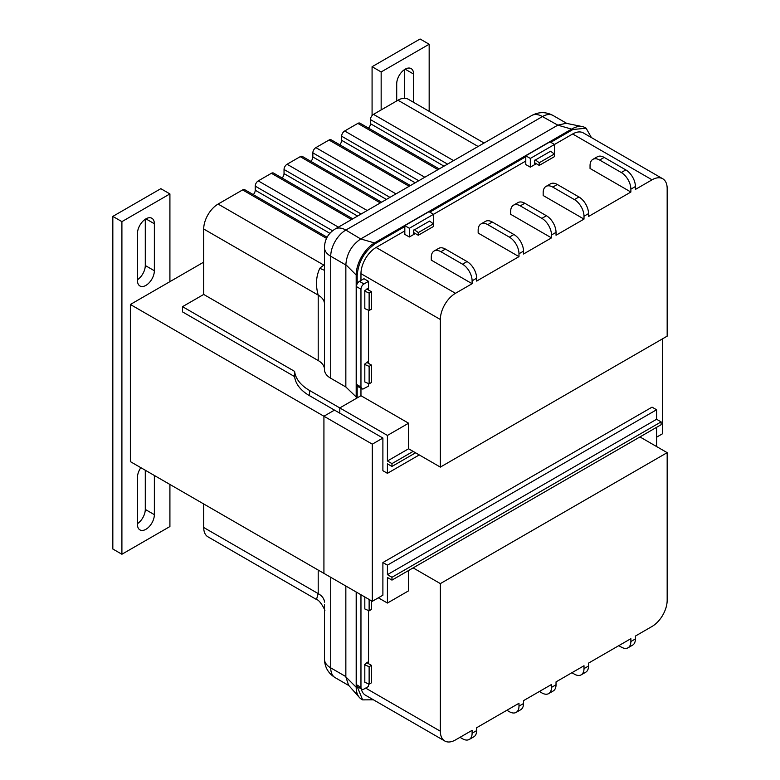 <?xml version="1.0" encoding="UTF-8"?>
<svg xmlns="http://www.w3.org/2000/svg" width="780" height="780" viewBox="0 0 780 780"><rect width="100%" height="100%" fill="white"/><g stroke="black" fill="none" stroke-linecap="round" stroke-linejoin="round"><path stroke-width="1.17" d="M396.708 100.952L396.708 83.821A11.954 6.903 -60 0 1 405.161 69.186A11.954 6.903 -60 0 1 411.138 68.591A11.954 6.903 -60 0 1 413.605 74.061L413.605 102.356M429.166 111.335L429.166 44.236L381.157 71.955L381.157 109.931M404.537 98.26L404.537 69.566M381.157 71.955L372.079 66.719L420.089 39L429.166 44.236M372.079 115.567L372.079 66.719M137.456 233.493A11.954 6.903 -60 0 1 145.909 218.858A11.954 6.903 -60 0 1 151.886 218.273A11.954 6.903 -60 0 1 154.362 223.743L154.362 270.748A11.954 6.903 -60 0 1 149.146 282.779A11.954 6.903 -60 0 1 139.932 285.977A11.954 6.903 -60 0 1 137.456 280.507L137.456 233.493M154.362 475.478L154.362 514.673A11.954 6.903 -60 0 1 149.146 526.695A11.954 6.903 -60 0 1 139.932 529.893A11.954 6.903 -60 0 1 137.456 524.423L137.456 477.418A11.954 6.903 -60 0 1 140.839 467.668M145.285 219.248L145.285 265.512A11.954 6.903 -60 0 1 137.456 279.757M169.913 281.648L169.913 193.918L160.836 188.672L112.827 216.391L112.827 549.013L121.904 554.249L169.913 526.539L169.913 484.458M145.285 470.233L145.285 509.428A11.954 6.903 -60 0 1 137.456 523.682M169.913 193.918L121.904 221.637L112.827 216.391M121.904 221.637L121.904 554.249M203.707 262.139L130.367 304.483L130.367 461.623L372.304 601.302L372.304 444.161L382.892 438.048L339.797 413.176L339.797 407.93L357.181 397.898L357.181 386.236M372.304 444.161L323.924 416.227L323.924 573.368L323.924 416.227L334.503 410.114L323.924 416.227L130.367 304.483M662.63 338.773L662.63 433.69L656.584 437.18M639.951 436.936L667.173 452.654L440.349 583.606L413.137 567.889L661.118 424.71L661.118 421.882L656.584 419.269L656.584 409.763L652.051 407.15L382.892 562.546L382.892 595.198L372.304 601.302M404.82 226.57L375.814 243.311C364.504 251.121 358.283 261.875 357.181 275.584L357.181 283.842M294.625 371.377A51.324 29.63 0 0 0 309.553 390.468L339.797 407.93L339.797 413.176L309.553 395.714A51.324 29.63 0 0 1 294.625 376.613L182.54 311.902L182.54 306.667L294.625 371.377L294.625 376.613M375.814 243.311L360.691 238.953C351.673 245.173 346.729 253.744 345.852 264.673L356.187 275.008A26.354 15.21 -60 0 1 374.819 242.736L571.935 128.934A26.354 15.21 -60 0 1 582.377 126.594L566.134 123.289L557.817 125.151L572.929 129.509L586.111 128.203L591.406 137.572M572.929 129.509L550.777 142.301M525.788 156.731L429.809 212.141M324.46 264.878L323.963 265.171L218.107 204.067A20.368 11.758 120 0 0 203.707 229.008L203.707 294.44L182.54 306.667M218.107 204.067L242.609 189.92L326.518 238.368M327.093 237.247L244.745 189.706A4.28 2.467 120 0 0 242.609 189.92M253.276 194.63A4.28 2.467 120 0 0 255.235 190.222L255.235 186.127L332.563 230.763M338.383 227.146L258.258 180.882A4.28 2.467 120 0 0 255.235 186.127M258.258 180.882L271.411 173.287L351.536 219.55M352.794 218.829L273.556 173.082A4.28 2.467 120 0 0 271.411 173.287M282.077 177.996A4.28 2.467 120 0 0 284.037 173.599L284.037 169.494L361.14 214.003M367.185 210.512L287.069 164.258A4.28 2.467 120 0 0 284.037 169.494M287.069 164.258L300.222 156.663L380.338 202.917M381.595 202.195L302.357 156.448A4.28 2.467 120 0 0 300.222 156.663M310.879 161.372A4.28 2.467 120 0 0 312.848 156.965L312.848 152.861L389.941 197.369M395.996 193.879L315.871 147.625A4.28 2.467 120 0 0 312.848 152.861M315.871 147.625L329.023 140.03L409.149 186.284M410.397 185.562L331.168 139.815A4.28 2.467 120 0 0 329.023 140.03M339.69 144.739A4.28 2.467 120 0 0 341.65 140.332L341.65 136.227L418.753 180.745M424.798 177.255L344.672 130.991A4.28 2.467 120 0 0 341.65 136.227M344.672 130.991L357.835 123.396L437.95 169.66M439.208 168.928L359.97 123.181A4.28 2.467 120 0 0 357.835 123.396M368.491 128.105A4.28 2.467 120 0 0 370.461 123.698L370.461 119.603L447.554 164.112M453.599 160.621L373.483 114.358A4.28 2.467 120 0 0 370.461 119.603M373.483 114.358L397.976 100.22L478.101 146.474M484.068 143.032L408.164 99.206A20.368 11.758 120 0 0 397.976 100.22M203.707 294.44L318.201 360.545A21.382 12.344 180 0 1 324.46 369.096M360.691 238.953L345.842 230.061L542.422 116.571A21.382 12.344 -120 0 0 531.726 115.518L335.156 229.008A21.382 12.344 60 0 1 345.842 230.061A21.382 12.344 120 0 0 330.73 256.259L330.73 378.251L345.842 386.977L357.181 397.898M330.73 378.251A21.382 12.344 180 0 1 324.46 369.525A21.382 12.344 180 0 1 324.46 369.398L324.46 301.724M357.181 275.584L356.187 275.008L356.187 397.322M345.852 264.673L345.842 386.977M324.46 303.664A21.382 12.344 0 0 0 318.201 295.113C315.471 285.256 316.027 276.286 319.888 268.203A21.382 8.346 -132.6 0 0 324.46 270.241M582.377 126.594A26.354 15.21 -60 0 1 585.107 127.627L586.111 128.203M531.726 115.518C538.873 111.706 546 111.706 553.108 115.518A21.382 12.344 -60 0 0 542.422 116.571L557.817 125.151M557.544 125.307L360.965 238.797M369.125 383.838L369.125 366.376L364.816 364.504L364.816 381.966L369.125 383.838L371.436 382.512L371.436 365.05L366.766 362.359M369.125 366.376L371.436 365.05M369.125 293.046L364.816 291.174L364.816 308.627L369.125 310.508L369.125 293.046L371.436 291.72L366.766 289.019M369.125 310.508L371.436 309.173L371.436 291.72M554.365 154.021L550.582 151.232L535.46 159.958L539.243 162.747L554.365 154.021L554.365 156.682L539.243 165.409L534.583 162.718M539.243 162.747L539.243 165.409M418.275 232.596L414.492 229.798L429.614 221.072L433.397 223.86L418.275 232.596L418.275 235.258L433.397 226.522L433.397 223.86M413.605 232.557L418.275 235.258M368.531 383.575L368.531 386.11L362.875 389.123L357.318 386.324L356.431 384.365L356.431 286.582A4.28 2.467 -60 0 1 359.453 281.346L363.987 278.723L368.531 281.346L368.531 290.043M361.852 388.937L360.965 386.977L360.965 289.204A4.28 2.467 -60 0 1 363.987 283.969L368.531 281.346M368.531 310.245L368.531 363.373M368.053 289.76L368.053 288.288L364.465 290.94M368.053 363.09L368.053 361.618L364.465 364.27M599.654 160.036A13.582 7.839 -120 0 0 592.868 159.364L597.402 156.751A13.582 7.839 60 0 1 604.188 157.423L599.654 160.036L621.28 172.526L625.813 169.903A13.582 7.839 60 0 1 635.417 186.537L635.417 189.413L652.051 179.819A21.382 12.344 -60 0 1 662.737 178.756A21.382 12.344 -60 0 1 667.173 188.546L667.173 336.151L440.349 467.103L408.603 448.773L408.603 423.209L360.965 395.714L360.965 386.977L356.431 384.365M360.965 280.469L360.965 273.663A21.382 12.344 -60 0 1 376.087 247.474L404.82 230.89M440.349 467.103L440.349 319.498A21.382 12.344 -60 0 1 455.471 293.309L472.105 283.706L472.105 280.819A13.582 7.839 -120 0 0 462.501 264.186L467.044 261.573L445.419 249.083L440.885 251.706L462.501 264.186M360.965 395.714L339.797 407.93L387.426 435.435L387.426 460.99L391.969 463.613L391.969 466.44L387.426 463.827L387.426 473.323L382.892 470.701L382.892 438.048M409.354 228.267L404.82 225.644L404.82 234.38L409.354 236.993L409.354 228.267L525.788 161.041M530.322 158.428L525.788 155.805L525.788 164.541L530.322 167.154L530.322 158.428L572.666 133.984A21.382 12.344 -60 0 1 583.352 132.922L662.737 178.756M578.935 196.97L557.31 184.489L552.776 187.102L574.402 199.592L578.935 196.97A13.582 7.839 60 0 1 588.539 213.603L588.539 216.479L630.874 192.036L630.874 189.16A13.582 7.839 -120 0 0 621.28 172.526M552.776 187.102A13.582 7.839 -120 0 0 545.99 186.43L550.524 183.817A13.582 7.839 60 0 1 557.31 184.489M592.868 159.364A13.582 7.839 -120 0 0 590.05 165.584L590.05 168.47L630.874 192.036M625.813 169.903L604.188 157.423M440.885 251.706A13.582 7.839 -120 0 0 434.09 251.033A13.582 7.839 -120 0 0 431.281 257.254L431.281 260.13L472.105 283.706M434.09 251.033L438.633 248.41A13.582 7.839 60 0 1 445.419 249.083M467.044 261.573A13.582 7.839 60 0 1 476.648 278.206L476.648 281.083L518.983 256.639L518.983 253.753A13.582 7.839 -120 0 0 509.379 237.13L513.913 234.507L492.297 222.027L487.753 224.64L509.379 237.13M487.753 224.64A13.582 7.839 -120 0 0 480.967 223.967A13.582 7.839 -120 0 0 478.159 230.188L478.159 233.064L518.983 256.639M513.913 234.507A13.582 7.839 60 0 1 523.517 251.14L523.517 254.017L551.489 237.871L551.489 234.985A13.582 7.839 -120 0 0 541.895 218.361L546.429 215.738L524.803 203.258L520.27 205.871L541.895 218.361M480.967 223.967L485.501 221.354A13.582 7.839 60 0 1 492.297 222.027M520.27 205.871A13.582 7.839 -120 0 0 513.474 205.198A13.582 7.839 -120 0 0 510.666 211.419L510.666 214.295L551.489 237.871M513.474 205.198L518.017 202.585A13.582 7.839 60 0 1 524.803 203.258M546.429 215.738A13.582 7.839 60 0 1 556.033 232.372L556.033 235.248L584.005 219.102L584.005 216.216A13.582 7.839 -120 0 0 574.402 199.592M545.99 186.43A13.582 7.839 -120 0 0 543.173 192.65L543.173 195.526L584.005 219.102M408.603 423.209L387.426 435.435M408.603 448.773L387.426 460.99M413.137 451.396L391.969 463.613M415.584 452.81L391.969 466.44M419.279 454.935L387.426 473.323M404.82 225.644L429.01 211.682L433.553 214.295L433.553 223.031L432.832 223.441M415.331 233.551L409.354 236.993M525.788 155.805L549.978 141.843L554.521 144.456L554.521 153.192L553.8 153.601M536.289 163.712L530.322 167.154M535.821 163.429L534.583 164.151L534.583 160.183M414.853 233.278L413.605 233.99L413.605 230.032M440.349 583.606L440.349 731.211A21.382 12.344 120 0 0 444.785 741A21.382 12.344 120 0 0 455.471 739.937L472.105 730.333L472.105 733.219A13.582 7.839 60 0 1 469.297 739.43L473.831 736.817A13.582 7.839 -120 0 0 476.648 730.597L476.648 727.721L518.983 703.277L518.983 706.154A13.582 7.839 60 0 1 516.175 712.374L520.708 709.751A13.582 7.839 -120 0 0 523.517 703.541L523.517 700.654L551.489 684.508L551.489 687.385A13.582 7.839 60 0 1 548.681 693.605L553.215 690.983A13.582 7.839 -120 0 0 556.033 684.772L556.033 681.886L584.005 665.74L584.005 668.616A13.582 7.839 60 0 1 581.188 674.837L585.731 672.214A13.582 7.839 -120 0 0 588.539 665.993L588.539 663.117L630.874 638.674L630.874 641.55A13.582 7.839 60 0 1 628.066 647.77L632.6 645.148A13.582 7.839 -120 0 0 635.417 638.937L635.417 636.051L652.051 626.447A21.382 12.344 120 0 0 667.173 600.259L667.173 452.654M361.325 688.954A21.382 12.344 120 0 0 365.401 695.165L444.785 741M378.358 597.812L387.426 603.047L408.603 590.831L408.603 570.502M360.965 594.76L360.965 687.297A4.28 2.467 120 0 0 361.852 689.257A4.28 2.467 120 0 0 363.987 689.042L368.531 686.429L368.531 683.894M368.531 663.692L368.531 610.565M356.431 592.137L356.431 684.684A4.28 2.467 120 0 0 357.318 686.634L361.852 689.257M364.465 664.589L368.053 661.937L368.053 663.409M656.584 446.54L656.584 427.333M387.426 603.047L387.426 577.492L391.969 580.106L391.969 577.278L387.426 574.665L387.426 565.159L382.892 562.546M413.137 567.889L391.969 580.106M661.118 421.882L391.969 577.278M656.584 419.269L387.426 574.665M656.584 409.763L387.426 565.159M618.784 645.655L621.28 647.098A13.582 7.839 60 0 0 628.066 647.77M460.015 737.324L462.501 738.767A13.582 7.839 60 0 0 469.297 739.43M506.883 710.258L509.379 711.701A13.582 7.839 60 0 0 516.175 712.374M539.399 691.49L541.895 692.933A13.582 7.839 60 0 0 548.681 693.605M571.906 672.721L574.402 674.164A13.582 7.839 60 0 0 581.188 674.837M373.406 699.797L362.642 699.884L357.181 686.546M324.46 602.15A21.382 12.344 -0 0 0 318.201 593.6L316.485 599.498L207.928 536.816A20.368 11.758 -60 0 1 203.707 527.495L203.707 503.968M348.485 684.928L345.852 676.913L356.187 687.248L356.187 592M345.852 676.913L345.842 586.024M357.181 687.823L356.187 687.248A26.354 15.21 120 0 0 359.385 697.457A26.354 15.21 120 0 0 361.647 699.309L362.642 699.884M371.436 600.805L371.436 609.492L369.125 610.828L369.125 599.469M364.816 596.983L364.816 608.946L369.125 610.828M369.125 684.158L364.816 682.285L364.816 664.823L369.125 666.695L369.125 684.158L371.436 682.832L371.436 665.369L366.766 662.678M369.125 666.695L371.436 665.369M405.161 69.186L413.605 74.061M145.909 218.858L154.362 223.743M145.285 265.512L154.362 270.748M154.362 514.673L145.285 509.428M309.553 390.468L309.553 395.714M345.842 264.985L330.73 256.259A21.382 12.344 180 0 1 324.46 247.523L324.46 369.525M203.707 229.008L318.201 295.113L318.201 360.545M319.888 268.203A20.368 11.758 -60 0 1 323.963 265.171A21.382 12.344 60 0 0 324.46 265.453M329.872 233.317L255.235 190.222M444.005 166.159L370.461 123.698M415.194 182.793L341.65 140.332M386.392 199.426L312.848 156.965M357.581 216.06L284.037 173.599M360.965 273.663L440.349 319.498M572.666 133.984L652.051 179.819M376.087 247.474L455.471 293.309M476.648 278.206L472.105 280.819M635.417 186.537L630.874 189.16M588.539 213.603L584.005 216.216M556.033 232.372L551.489 234.985M523.517 251.14L518.983 253.753M356.431 286.582L360.965 289.204M359.453 281.346L363.987 283.969M365.654 688.087L440.349 731.211M523.517 703.541L518.983 706.154M556.033 684.772L551.489 687.385M588.539 665.993L584.005 668.616M635.417 638.937L630.874 641.55M476.648 730.597L472.105 733.219M356.431 684.684L360.965 687.297M348.855 685.571L335.156 677.654A21.382 12.344 -60 0 1 330.73 667.865L330.73 577.298M324.46 604.617L324.46 659.139A21.382 12.344 180 0 0 330.73 667.865L345.842 676.591M203.707 527.495L318.201 593.6L318.201 570.063M335.156 229.008C328.282 233.288 324.724 239.46 324.46 247.523M553.108 115.518L566.816 123.425M324.577 610.516C326.391 612.553 320.278 599.957 316.485 599.498M348.377 685.025L359.385 697.457M335.156 677.654C328.292 673.384 324.724 667.212 324.46 659.139"/></g></svg>
